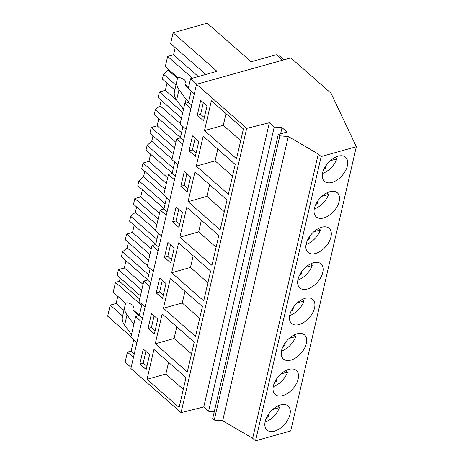 <?xml version="1.0" encoding="UTF-8"?>
<svg xmlns="http://www.w3.org/2000/svg" width="464" height="464" viewBox="0 0 464 464"><rect width="100%" height="100%" fill="white"/><g stroke="black" fill="none" stroke-linecap="round" stroke-linejoin="round"><path stroke-width="0.7" d="M214.281 411.701L208.603 411.243L203.742 406.974L181.076 412.618L130.9 368.52L196.521 84.286L290.824 57.884L331.023 93.218L356.329 146.723L290.708 430.957L255.548 440.8L252.66 438.26L222.679 420.773L214.24 420.088L212.663 418.702L278.284 134.467L287.013 132.025L282.019 127.641L280.592 133.823M282.019 127.641L274.224 127.008L269.364 122.74L203.742 406.974M274.224 127.008L208.603 411.243M356.329 146.723L321.169 156.565L318.281 154.025L288.301 136.538L279.862 135.853L214.24 420.088M279.862 135.853L278.284 134.467M288.301 136.538L222.679 420.773M318.281 154.025L252.66 438.26M321.169 156.565L255.548 440.8M268.981 431.184A16.014 9.477 131.3 0 0 285.894 422.803A16.014 9.477 131.3 0 0 288.138 405.988A16.014 9.477 131.3 0 0 286.16 404.852A16.014 9.477 131.3 0 0 269.242 413.233A16.014 9.477 131.3 0 0 266.997 430.047A16.014 9.477 131.3 0 0 268.981 431.184M318.971 262.734A16.014 9.477 131.3 0 0 302.052 271.115A16.014 9.477 131.3 0 0 299.808 287.929A16.014 9.477 131.3 0 0 301.791 289.066A16.014 9.477 131.3 0 0 318.704 280.685A16.014 9.477 131.3 0 0 320.949 263.871A16.014 9.477 131.3 0 0 318.971 262.734M294.362 369.327A16.014 9.477 131.3 0 0 277.443 377.708A16.014 9.477 131.3 0 0 275.204 394.516A16.014 9.477 131.3 0 0 277.182 395.653A16.014 9.477 131.3 0 0 294.101 387.272A16.014 9.477 131.3 0 0 296.339 370.463A16.014 9.477 131.3 0 0 294.362 369.327M285.383 360.122A16.014 9.477 131.3 0 0 302.302 351.741A16.014 9.477 131.3 0 0 304.546 334.933A16.014 9.477 131.3 0 0 302.563 333.796A16.014 9.477 131.3 0 0 285.65 342.177A16.014 9.477 131.3 0 0 283.405 358.985A16.014 9.477 131.3 0 0 285.383 360.122M335.373 191.678A16.014 9.477 131.3 0 0 318.461 200.059A16.014 9.477 131.3 0 0 316.216 216.868A16.014 9.477 131.3 0 0 318.194 218.005A16.014 9.477 131.3 0 0 335.112 209.629A16.014 9.477 131.3 0 0 337.357 192.815A16.014 9.477 131.3 0 0 335.373 191.678M309.993 253.535A16.014 9.477 131.3 0 0 326.911 245.154A16.014 9.477 131.3 0 0 329.15 228.346A16.014 9.477 131.3 0 0 327.172 227.209A16.014 9.477 131.3 0 0 310.254 235.59A16.014 9.477 131.3 0 0 308.015 252.399A16.014 9.477 131.3 0 0 309.993 253.535M326.395 182.48A16.014 9.477 131.3 0 0 343.314 174.099A16.014 9.477 131.3 0 0 345.558 157.284A16.014 9.477 131.3 0 0 343.58 156.148A16.014 9.477 131.3 0 0 326.662 164.529A16.014 9.477 131.3 0 0 324.417 181.343A16.014 9.477 131.3 0 0 326.395 182.48M293.584 324.597A16.014 9.477 131.3 0 0 310.503 316.216A16.014 9.477 131.3 0 0 312.748 299.402A16.014 9.477 131.3 0 0 310.77 298.265A16.014 9.477 131.3 0 0 293.851 306.646A16.014 9.477 131.3 0 0 291.607 323.46A16.014 9.477 131.3 0 0 293.584 324.597M196.521 84.286L246.697 128.383L181.076 412.618M147.059 379.303L179.116 407.473L186.006 377.632L153.949 349.456L147.059 379.303L165.874 374.036L168.577 362.314M143.295 349.067L139.85 363.991L146.154 369.53L149.599 354.612L143.295 349.067M170.764 262.943L174.209 248.02L167.904 242.481L164.459 257.404L170.764 262.943M210.61 271.04L178.559 242.869L171.668 272.716L203.725 300.887L210.61 271.04M176.105 206.95L172.66 221.873L178.965 227.418L182.41 212.495L176.105 206.95M179.87 237.185L211.926 265.356L218.817 235.515L186.76 207.338L179.87 237.185L198.685 231.919L201.388 220.197M151.496 313.536L148.051 328.46L154.355 334.005L157.801 319.081L151.496 313.536M194.207 342.101L162.151 313.931L155.26 343.772L187.317 371.942L194.207 342.101M159.697 278.011L156.252 292.929L162.562 298.474L166.008 283.55L159.697 278.011M163.467 308.247L195.518 336.417L202.408 306.571L170.358 278.4L163.467 308.247L182.277 302.975L184.985 291.259M196.278 166.129L203.162 136.283L235.219 164.453L228.329 194.3L196.278 166.129L215.087 160.857L217.796 149.141M198.812 141.433L192.508 135.894L189.063 150.817L195.367 156.356L198.812 141.433M227.018 199.984L220.127 229.831L188.071 201.654L194.961 171.813L227.018 199.984M180.861 186.342L187.166 191.887L190.611 176.964L184.307 171.419L180.861 186.342L184.22 185.403L187.914 188.651M243.42 128.922L211.369 100.752L204.479 130.599L236.53 158.769L243.42 128.922M200.709 100.363L197.27 115.287L203.574 120.826L207.019 105.902L200.709 100.363M269.364 122.74L246.697 128.383M141.665 321.9L135.633 316.599L130.877 337.206L136.909 342.507M133.748 339.729L131.121 351.097L134.282 353.875M131.121 351.097L127.432 352.13L133.464 357.431M127.432 352.13L125.112 362.169L131.144 367.471M117.792 296.31L116.139 303.479L110.229 305.132L107.671 316.204L130.993 336.702M278.122 56.33L279.63 55.906L284.043 59.786M139.85 363.991L143.202 363.051L146.902 366.299M145.905 351.364L143.202 363.051M183.297 389.348L165.874 374.036M191.702 105.171L188.541 102.393L184.846 103.426L180.09 124.033L186.122 129.334M191.162 91.025L188.709 101.668L186.081 99.36L179 89.703C176.964 86.884 176.221 84.152 176.778 81.519L177.445 78.544C178.072 77.505 179.371 77.366 181.337 78.12L183.408 79.182C184.869 79.976 185.525 80.858 185.385 81.821L184.892 84.019L185.768 85.927L188.361 88.206M205.767 74.46L170.619 43.57L173.113 32.753L216.99 71.317L190.553 78.718L188.291 88.502L194.323 93.803M141.949 304.198L139.322 315.566L135.633 316.599M150.15 268.673L147.529 280.036L143.834 281.074L139.078 301.675L145.11 306.977M158.352 233.143L155.73 244.511L152.035 245.543L147.279 266.15L153.311 271.452M166.559 197.612L163.931 208.98L160.242 210.012L155.481 230.62L161.513 235.921M174.76 162.081L172.132 173.449L168.444 174.481L163.688 195.089L169.72 200.39M182.961 126.556L180.339 137.918L176.645 138.956L171.889 159.558L177.921 164.859M131.712 334.846L124.63 325.194C122.595 322.37 121.858 319.644 122.415 317.005L123.082 314.024M133.87 324.237L127.014 314.888C124.978 312.069 124.236 309.337 124.793 306.704L125.46 303.729C126.086 302.69 127.385 302.551 129.352 303.305L131.422 304.367C132.878 305.161 133.539 306.043 133.394 307.006L132.907 309.204L133.777 311.112L138.962 315.665M282.535 60.204L276.283 54.717L251.111 61.764L207.234 23.2L173.113 32.753M178.118 77.848L165.3 66.584L167.649 56.428L173.559 54.775L175.212 47.606M120.182 278.006L119.428 281.265L115.484 282.373L113.199 292.274L125.732 303.288M125.999 260.785L124.34 267.948L118.43 269.607L117.114 275.309L140.435 295.806M128.383 242.475L127.148 247.834L122.525 251.865L121.4 256.743L147.593 279.763M134.2 225.255L132.547 232.418L126.631 234.076L125.315 239.778L148.637 260.275M136.584 206.944L135.349 212.309L130.726 216.334L129.601 221.212L155.794 244.232M142.402 189.724L140.749 196.893L134.838 198.546L133.516 204.253L156.838 224.744M144.785 171.413L143.55 176.778L138.933 180.803L137.802 185.687L163.995 208.701M150.603 154.193L148.95 161.362L143.04 163.015L141.723 168.722L165.039 189.213M152.992 135.888L151.751 141.247L147.134 145.278L146.009 150.156L172.196 173.171M158.81 118.668L157.151 125.831L151.241 127.49L149.924 133.191L173.246 153.688M161.194 100.357L159.952 105.717L155.336 109.748L154.21 114.625L180.403 137.646M167.011 83.137L165.358 90.306L159.442 91.959L158.125 97.66L181.447 118.158M168.368 69.281L168.159 70.192L163.537 74.217L162.412 79.095L174.812 89.993M115.484 282.373L141.677 305.387M139.386 315.288L132.878 309.569M122.629 316.036L110.229 305.132M119.428 281.265L139.681 299.065M116.139 303.479L123.934 310.329M190.553 78.718L196.8 84.21M185.159 103.339L186.081 99.36M184.846 103.426L190.878 108.727M197.27 115.287L200.622 114.347L204.317 117.595M203.319 102.654L200.622 114.347M204.479 130.599L223.288 125.332L225.997 113.61M240.717 140.644L223.288 125.332M184.933 83.839L188.622 87.081M192.415 78.196L167.649 56.428M183.698 109.661L176.622 100.009C174.586 97.185 173.843 94.459 174.4 91.82L175.067 88.839M168.159 70.192L177.497 78.399M185.055 85.04L188.413 87.992M173.559 54.775L198.325 76.543M148.051 328.46L151.409 327.52L155.104 330.768M154.106 315.833L151.409 327.52M155.26 343.772L174.075 338.505L176.778 326.784M191.499 353.823L174.075 338.505M149.866 286.369L143.834 281.074M139.322 315.566L142.483 318.345M127.148 247.834L147.401 265.634M122.525 251.865L148.718 274.879M141.752 290.099L118.43 269.607M124.34 267.948L143.063 284.403M156.252 292.929L159.61 291.989L163.305 295.243M162.307 280.302L159.61 291.989M199.706 318.292L182.277 302.975M158.067 250.844L152.035 245.543M147.529 280.036L150.69 282.814M135.349 212.309L155.602 230.109M130.726 216.334L156.919 239.354M149.953 254.568L126.631 234.076M132.547 232.418L151.27 248.878M164.459 257.404L167.811 256.464L171.506 259.712M170.508 244.772L167.811 256.464M171.668 272.716L190.478 267.45L193.186 255.728M207.907 282.762L190.478 267.45M166.274 215.313L160.242 210.012M155.73 244.511L158.891 247.289M143.55 176.778L163.804 194.578M138.933 180.803L165.12 203.824M158.154 219.043L134.838 198.546M140.749 196.893L159.471 213.347M172.66 221.873L176.013 220.934L179.713 224.182M178.715 209.247L176.013 220.934M216.108 247.231L198.685 231.919M174.476 179.783L168.444 174.481M163.931 208.98L167.092 211.758M151.751 141.247L172.005 159.048M147.134 145.278L173.327 168.293M166.356 183.512L143.04 163.015M148.95 161.362L167.672 177.816M186.917 173.716L184.22 185.403M188.071 201.654L206.886 196.388L209.589 184.666M224.309 211.706L206.886 196.388M182.677 144.258L176.645 138.956M172.132 173.449L175.293 176.227M159.952 105.717L180.206 123.517M155.336 109.748L181.528 132.762M174.563 147.981L151.241 127.49M157.151 125.831L175.873 142.286M189.063 150.817L192.421 149.878L196.115 153.126M195.118 138.185L192.421 149.878M232.516 176.175L215.087 160.857M180.339 137.918L183.5 140.696M163.537 74.217L175.931 85.109M182.764 112.456L159.442 91.959M165.358 90.306L177.028 100.56M265.054 422.141A16.014 9.477 -48.7 0 0 279.363 407.612L272.716 409.474M268.952 413.627L268.227 416.753A10.997 6.513 -48.7 0 1 266.591 417.548M279.363 407.612L277.623 406.081M267.397 416.017L268.227 416.753M273.255 386.611A16.014 9.477 -48.7 0 0 287.564 372.082L280.917 373.943M277.153 378.096L276.434 381.222A10.997 6.513 -48.7 0 1 274.792 382.023M287.564 372.082L285.824 370.556M275.599 380.492L276.434 381.222M281.457 351.08A16.014 9.477 -48.7 0 0 295.765 336.557L289.118 338.418M285.354 342.571L284.635 345.692A10.997 6.513 -48.7 0 1 282.994 346.492M295.765 336.557L294.025 335.025M283.8 344.961L284.635 345.692M289.658 315.555A16.014 9.477 -48.7 0 0 303.972 301.026L297.325 302.888M293.555 307.04L292.836 310.161A10.997 6.513 -48.7 0 1 291.201 310.961M303.972 301.026L302.226 299.495M292.001 309.43L292.836 310.161M297.865 280.024A16.014 9.477 -48.7 0 0 312.173 265.495L305.527 267.357M301.762 271.51L301.037 274.636A10.997 6.513 -48.7 0 1 299.402 275.43M312.173 265.495L310.433 263.964M300.208 273.899L301.037 274.636M306.066 244.493A16.014 9.477 -48.7 0 0 320.375 229.964L313.728 231.826M309.964 235.985L309.239 239.105A10.997 6.513 -48.7 0 1 307.603 239.905M320.375 229.964L318.635 228.439M308.409 238.374L309.239 239.105M314.267 208.962A16.014 9.477 -48.7 0 0 328.576 194.439L321.929 196.301M318.165 200.454L317.446 203.574A10.997 6.513 -48.7 0 1 315.804 204.375M328.576 194.439L326.836 192.908M316.61 202.843L317.446 203.574M322.468 173.437A16.014 9.477 -48.7 0 0 336.783 158.908L330.13 160.77M326.366 164.923L325.647 168.043A10.997 6.513 -48.7 0 1 324.011 168.844M336.783 158.908L335.037 157.377M324.812 167.313L325.647 168.043M124.63 325.194L127.014 314.888M123.082 314.035L125.46 303.729L123.082 314.029M122.415 317.005L124.793 306.704M176.622 100.009L179 89.703M175.067 88.85L177.445 78.544L175.067 88.844M174.4 91.82L176.778 81.519"/></g></svg>
